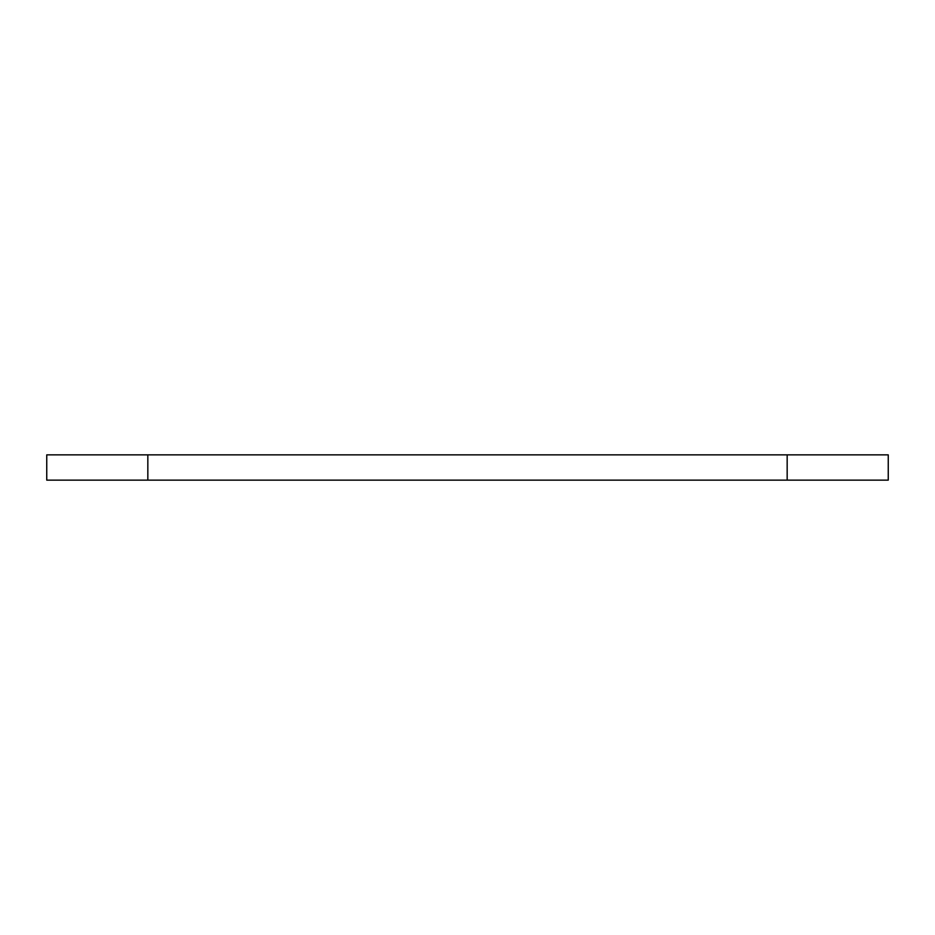 <?xml version="1.0" encoding="UTF-8"?>
<svg xmlns="http://www.w3.org/2000/svg" width="935" height="935" viewBox="0 0 935 935"><rect width="100%" height="100%" fill="white"/><g stroke="black" fill="none" stroke-linecap="round" stroke-linejoin="round"><path stroke-width="1.4" d="M787.165 480.134L787.165 454.866L888.25 454.866L888.25 480.134L46.75 480.134L46.75 454.866L147.835 454.866L147.835 480.134M787.165 454.866L147.835 454.866"/></g></svg>
